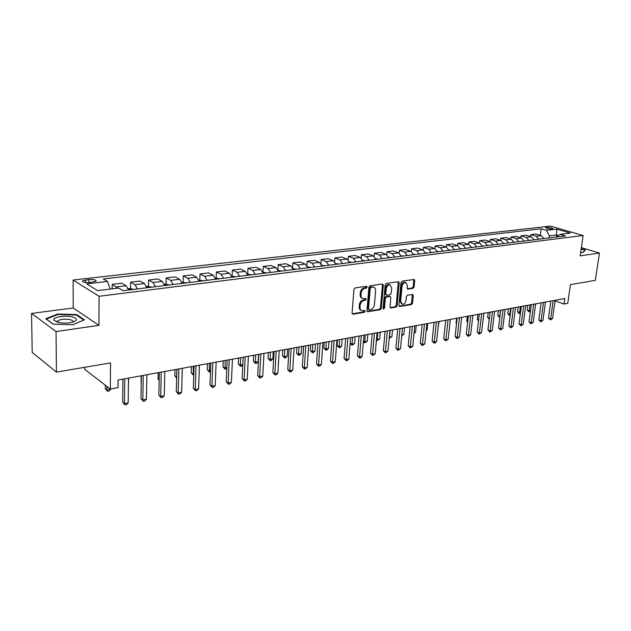 <?xml version="1.0" encoding="UTF-8"?>
<svg xmlns="http://www.w3.org/2000/svg" width="631" height="631" viewBox="0 0 631 631"><rect width="100%" height="100%" fill="white"/><g stroke="black" fill="none" stroke-linecap="round" stroke-linejoin="round"><path stroke-width="0.95" d="M367.218 287.081L366.548 286.277L355.143 287.917L353.952 289.4L352.066 313.063L353.037 314.191L364.371 312.321L365.183 311.296L364.718 310.515L362.162 310.744C360.664 310.342 359.946 309.143 360.009 307.147L360.167 305.191C360.585 302.628 361.831 301.058 363.921 300.49L365.381 300.261L366.193 299.236L365.72 298.439L363.204 298.652C361.673 298.25 360.94 297.027 361.003 294.993L361.169 293.029C361.587 290.449 362.841 288.88 364.931 288.32L366.398 288.107L367.218 287.081M362.257 298.258C360.774 297.816 360.072 296.602 360.135 294.622L360.301 292.658C360.719 290.079 361.973 288.509 364.063 287.957L365.523 287.744L366.295 286.308M353.037 314.191L352.216 313.812L363.511 311.935L364.292 310.555M361.208 310.342C359.765 309.892 359.078 308.701 359.142 306.761L359.299 304.805C359.717 302.249 360.971 300.679 363.054 300.111L364.513 299.883L365.294 298.471M546.509 227.397L545.634 227.665C546.296 228.572 548.434 229.021 552.046 229.006L552.914 228.73C552.251 227.823 550.114 227.381 546.509 227.397M413.013 288.351L414.117 286.947L414.741 280.574L414.11 279.454L402.136 281.142L401.016 282.57L398.871 305.412L399.494 306.508L411.428 304.584L412.532 303.18L413.281 295.553L412.658 294.448L407.437 295.229L406.325 296.641L405.962 300.451C405.449 302.943 404.234 304.205 402.31 304.245L400.638 301.303L402.05 286.285C402.554 283.792 403.761 282.53 405.67 282.483L407.397 285.488L407.153 287.996L407.792 289.108L413.013 288.351L412.13 288.004L413.242 286.592L413.723 279.47M56.049 331.551L98.957 325.351L73.235 307.967L31.55 313.426L56.049 331.551L56.435 372.109L110.52 362.904L110.338 389.067L117.973 387.639L118.044 380.02L564.777 298.534L563.988 304.047L567.758 303.337L570.463 284.597L595.293 280.369L599.45 253.047L581.356 247.62M98.957 325.351L99.059 296.278L583.131 235.521L580.157 255.831L599.45 253.047M383.356 285.133L382.433 283.982L370.074 285.764L368.906 287.231L366.934 310.626L367.597 311.746L380.162 309.726L381.305 308.283L383.356 285.133L382.481 284.77L382.331 283.997M386.314 283.422L398.358 281.686L399.249 282.822L397.112 305.696L395.992 307.123L390.636 307.96L389.997 306.863L390.841 297.572L390.195 296.452L386.519 296.98L385.375 298.424L384.508 308.133L383.522 309.143L383.072 308.37L385.17 284.865L386.314 283.422M56.435 372.109L32.213 352.406L31.55 313.426M89.831 282.507L96.093 281.252C96.322 279.88 93.94 279.304 88.955 279.509L82.661 280.771C82.416 282.152 84.806 282.727 89.831 282.507M99.059 296.278L73.109 280.022L550.406 226.087L583.131 235.521M540.31 235.355L541.185 228.785L103.239 278.941L107.491 281.465L86.715 283.887L97.576 290.607L118.589 288.051L123.069 290.71L565.502 235.923L560.06 234.322L556.842 236.996M541.185 228.785L546.438 230.331L556.739 229.132L570.353 233.068L560.06 234.322M84.806 367.281L84.806 369.443L110.338 389.067M73.235 307.967L73.109 280.022M555.035 300.837L563.988 304.047M556.297 237.059L556.589 234.984L549.325 235.868L549.041 237.958M558.561 235.568L556.589 234.984L556.739 229.132M107.491 281.465L110.18 289.077M112.176 288.832L112.208 284.36L117.666 288.162M128.566 290.023L126.161 285.733L121.838 283.216L112.208 284.36M130.538 288.58L130.617 282.175L134.979 284.668L137.4 288.935M146.849 287.76L144.412 283.532L140.019 281.063L130.617 282.175M148.474 286.34L148.593 280.038L153.017 282.491L155.471 286.695M164.691 285.551L162.23 281.379L157.766 278.949L148.593 280.038M165.992 284.155L166.134 277.955L170.638 280.361L173.107 284.51M183.534 283.216L182.13 283.39L179.63 279.281L175.102 276.891L166.134 277.955M183.1 282.025L183.274 275.921L187.833 278.287L190.325 282.38M199.12 281.292L196.62 277.222L192.029 274.879L183.274 275.921M199.814 279.943L200.019 273.933L204.633 276.26L207.149 280.298M215.739 279.233L213.215 275.219L208.569 272.915L200.019 273.933M216.149 277.932L216.378 271.993L221.047 274.272L223.579 278.263M231.971 277.222L229.432 273.262L224.731 270.999L216.378 271.993M232.105 275.968L232.366 270.092L237.09 272.34L239.638 276.275M247.841 275.258L245.285 271.346L240.537 269.121L232.366 270.092M247.715 274.051L247.991 268.238L252.763 270.447L255.326 274.327M263.348 273.333L260.784 269.476L255.989 267.284L247.991 268.238M266.408 272.955L262.969 272.174L263.285 266.424L268.096 268.593L270.675 272.426M278.523 271.456L275.936 267.647L271.101 265.493L263.285 266.424M277.94 269.871L278.232 264.641L283.09 266.779L285.685 270.573M293.352 269.618L290.757 265.856L285.882 263.734L278.232 264.641M292.571 267.678L292.863 262.906L297.761 265.012L300.364 268.751M307.865 267.82L305.262 264.105L300.348 262.015L292.863 262.906M306.895 265.596L307.179 261.21L312.108 263.277L314.727 266.976M322.07 266.069L319.452 262.393L314.506 260.335L307.179 261.21M320.911 263.6L321.195 259.546L326.156 261.581L328.783 265.233M335.976 264.342L333.342 260.713L328.365 258.694L321.195 259.546M334.635 261.691L334.911 257.913L339.912 259.917L342.538 263.529M349.582 262.662L346.947 259.073L341.939 257.077L334.911 257.913M348.075 259.854L348.351 256.32L353.376 258.292L356.01 261.865M362.904 261.005L360.262 257.464L355.229 255.5L348.351 256.32M361.24 258.087L361.508 254.75L366.564 256.699L369.206 260.232M375.958 259.396L373.307 255.886L368.252 253.954L361.508 254.75M374.136 256.367L374.404 253.22L379.476 255.137L382.134 258.631M388.743 257.811L386.093 254.34L381.006 252.439L374.404 253.22M386.771 254.711L387.04 251.722L392.135 253.615L394.793 257.062M401.277 256.257L398.618 252.826L393.507 250.957L387.04 251.722M399.163 253.102L399.423 250.255L404.542 252.116L407.2 255.523M413.557 254.735L410.891 251.343L405.765 249.497L399.423 250.255M411.302 251.532L411.562 248.811L416.697 250.649L419.363 254.017M425.594 253.244L422.92 249.892L417.785 248.07L411.562 248.811M423.204 250.01L423.464 247.399L428.615 249.206L431.281 252.542M437.393 251.785L434.72 248.472L429.561 246.674L423.464 247.399M434.877 248.527L435.138 246.011L440.304 247.794L442.978 251.099M448.964 250.349L446.291 247.068L441.116 245.301L435.138 246.011M446.33 247.084L446.59 244.647L451.764 246.413L454.438 249.679M460.315 248.945L457.641 245.704L452.459 243.952L446.59 244.647M457.562 245.672L457.822 243.314L463.012 245.049L465.686 248.283M471.452 247.565L468.778 244.355L463.58 242.635L457.822 243.314M468.588 244.292L468.841 242.004L474.047 243.716L476.72 246.918M482.376 246.216L479.702 243.038L474.496 241.334L468.841 242.004M479.402 242.943L479.663 240.719L484.868 242.414L487.542 245.577M493.095 244.891L490.421 241.744L485.207 240.064L479.663 240.719M490.019 241.61L490.279 239.465L495.493 241.129L498.167 244.26M503.617 243.582L500.943 240.474L495.721 238.818L490.279 239.465M500.446 240.316L500.698 238.226L505.928 239.867L508.602 242.967M513.949 242.304L511.276 239.22L506.046 237.587L500.698 238.226M510.684 239.039L510.936 237.011L516.166 238.628L518.84 241.705M524.093 241.05L521.419 237.997L516.182 236.388L510.936 237.011M520.733 237.784L520.985 235.813L526.222 237.414L528.896 240.458M534.055 239.819L531.381 236.791L526.144 235.205L520.985 235.813M530.608 236.562L530.86 234.645L536.098 236.223L538.771 239.236M543.835 238.605L541.169 235.615L535.924 234.038L530.86 234.645M549.325 235.868L546.438 230.331M72.825 324.72L84.412 319.838L76.714 314.577L57.689 314.033L45.763 318.765L53.193 324.192L72.825 324.72M580.67 252.321L583.194 252.432L585.284 249.939L581.198 248.709M57.689 314.601L57.689 314.033M76.722 315.279L76.714 314.577M367.068 311.351L379.294 309.348L380.438 307.896L382.481 284.77M371.083 287.428L370.263 288.454L368.528 308.969L368.993 309.75L370.705 309.505C372.755 308.922 373.986 307.368 374.404 304.844L375.611 290.875C375.682 288.84 374.956 287.618 373.426 287.215L370.208 287.066L369.395 288.083L370.263 288.454M368.772 309.655L367.66 308.583L369.395 288.083M373.481 287.223L372.613 287.208M370.208 287.066L371.738 286.837M390.124 307.573L395.124 306.753L396.244 305.325L398.224 281.71M389.611 296.207L385.644 296.617L384.508 298.053L383.64 307.754L384.508 308.133M383.088 308.669L383.64 307.754M391.733 287.878L389.95 284.841C387.994 284.881 386.756 286.166 386.251 288.69L385.77 294.062L386.677 295.19L390.108 294.661L391.244 293.226L391.733 287.878M389.84 284.794L389.075 284.486C387.111 284.526 385.88 285.804 385.375 288.328L386.251 288.69M386.133 295.063L384.894 293.699L385.375 288.328M407.287 288.73L412.13 288.004M405.504 282.42L404.786 282.136C402.878 282.175 401.679 283.445 401.174 285.93L402.05 286.285M401.576 303.929L399.762 300.94L401.174 285.93M398.989 306.114L410.552 304.221L411.657 302.809L412.28 294.472M105.298 385.194L105.282 388.759L106.97 390.076L110.614 389.019M106.994 386.503L106.97 390.076L107.546 391.354L105.282 388.759M110.614 389.39L108.997 391.078L107.546 391.354M122.919 379.128L122.674 402.239L124.465 403.627L124.749 378.797M128.172 402.893L126.5 404.621L125.017 404.913L124.465 403.627L128.172 402.893L128.479 378.119M125.017 404.913L122.674 402.239M128.188 288.746L130.191 288.501L133.425 289.424M130.538 289.779L128.992 289.976M128.385 386.062L128.661 378.079M146.471 286.498L148.222 286.285L151.448 287.192M140.965 375.839L141.249 382.394M148.624 287.539L147.157 287.633M141.241 382.623L140.863 382.126M164.312 284.305L165.827 284.116L169.037 285.015M158.176 372.7L158.042 378.915L159.186 379.712M166.292 285.354L164.817 285.535M159.178 380.414L158.042 378.915M141.36 375.768L140.981 398.618L142.803 399.983L143.229 375.429M146.424 399.265L144.751 400.969L143.308 401.261L142.803 399.983L146.424 399.265L146.865 374.767M143.308 401.261L140.981 398.618M159.351 372.487L158.846 395.085L160.708 396.418L161.252 372.14M164.234 395.724L162.577 397.412L161.165 397.696L160.708 396.418L164.234 395.724L164.809 371.493M161.165 397.696L158.846 395.085M176.909 369.285L176.294 391.638L178.179 392.947L178.849 368.93M181.625 392.261L179.969 393.933L178.597 394.209L178.179 392.947L181.625 392.261L182.32 368.299M178.597 394.209L176.294 391.638M181.728 282.16L186.224 282.885M174.992 369.632L174.834 375.784L176.696 376.991M176.846 369.293L176.696 377.18M176.672 378.001L174.834 375.784M194.056 366.154L193.338 388.27L195.239 389.556L196.036 365.799M198.607 388.885L196.967 390.542L195.618 390.81L195.239 389.556L198.607 388.885L199.42 365.175M195.618 390.81L193.338 388.27M71.942 316.841C64.591 315.074 52.27 317.306 53.848 320.193L58.226 322.457C63.778 323.458 68.913 323.246 73.646 321.842C77.85 319.964 77.282 318.3 71.942 316.841M72.581 322.133C73.433 321.084 72.518 320.232 69.828 319.578C64.48 318.781 60.442 319.215 57.729 320.895L57.792 322.354M53.351 324.2L46.378 319.105L57.918 314.506L76.367 315.035L83.773 320.106M581.151 249.016L584.882 250.144L582.965 252.416M198.733 280.069L203.001 280.811M191.43 366.635L191.24 372.724L193.07 373.915L193.812 373.781M200.382 281.134L199.081 281.142M193.315 366.288L193.433 375.161L191.24 372.724M215.352 278.026L219.399 278.776M207.504 363.701L207.284 369.727L209.137 370.902L210.525 370.642M216.835 279.099L215.692 279.044M209.413 363.353L209.46 372.132L207.284 369.727M210.47 371.943L209.46 372.132M231.585 276.031L235.426 276.796M223.224 360.837L222.972 366.8L224.849 367.952L226.852 367.581M232.918 277.104L231.916 277.025M225.157 360.482L225.141 369.182L222.972 366.8M226.813 368.512L225.141 369.182M247.455 274.083L251.091 274.856M238.597 358.029L238.321 363.937L240.214 365.073L242.809 364.584M248.638 275.155L247.786 275.061M240.561 357.674L240.474 366.288L238.321 363.937M242.793 364.955L241.689 366.059L240.474 366.288M253.638 355.285L253.339 361.137L255.247 362.249L258.213 361.689L258.6 354.385M264.01 273.255L263.301 273.152M255.626 354.922L255.476 363.456L253.339 361.137M258.213 361.689L256.667 363.235L255.476 363.456M210.809 363.101L209.981 384.981L211.913 386.243L212.813 362.73M215.203 385.588L213.562 387.229L212.245 387.489L211.913 386.243L215.203 385.588L216.125 362.131M212.245 387.489L209.981 384.981M227.168 360.112L226.245 381.763L228.201 383.001L229.203 359.741M231.411 382.362L229.779 383.987L228.493 384.24L228.201 383.001L231.411 382.362L232.437 359.157M228.493 384.24L226.245 381.763M243.164 357.201L242.138 378.624L244.11 379.838L245.222 356.823M247.257 379.215L245.633 380.816L244.378 381.069L244.11 379.838L247.257 379.215L248.385 356.247M244.378 381.069L242.138 378.624M258.789 354.346L257.685 375.548L259.672 376.746L260.879 353.967M262.741 376.131L261.131 377.724L259.901 377.969L259.672 376.746L262.741 376.131L263.971 353.407M259.901 377.969L257.685 375.548M274.075 351.562L272.876 372.542L274.887 373.718L276.189 351.175M277.892 373.118L276.283 374.696L275.084 374.94L274.887 373.718L277.892 373.118L279.21 350.623M275.084 374.94L272.876 372.542M278.137 270.313L281.394 271.101M268.356 352.603L268.041 358.392L269.965 359.489L272.868 358.944L273.278 351.704M279.044 271.393L278.476 271.291M270.368 352.24L270.163 360.687L268.041 358.392M272.868 358.944L271.322 360.467L270.163 360.687M289.022 348.833L287.744 369.608L289.771 370.76L291.159 348.446M292.705 370.176L291.112 371.738L289.937 371.967L289.771 370.76L292.705 370.176L294.109 347.902M289.937 371.967L287.744 369.608M292.981 268.514L296.049 269.287M282.767 349.976L282.428 355.71L284.368 356.783L287.208 356.247L287.649 349.085M293.754 269.571L293.312 269.476M284.802 349.606L284.534 357.982L282.428 355.71M287.208 356.247L285.669 357.761L284.534 357.982M303.645 346.167L302.288 366.729L304.331 367.865L305.798 345.772M307.202 367.289L305.609 368.835L304.465 369.064L304.331 367.865L307.202 367.289L308.693 345.244M304.465 369.064L302.288 366.729M307.518 266.779L310.389 267.512M296.878 347.405L296.515 353.076L298.471 354.141L301.255 353.612L301.721 346.522M298.928 347.026L298.613 355.324L296.515 353.076M301.255 353.612L299.725 355.111L298.613 355.324M317.945 343.556L316.517 363.921L318.576 365.034L320.122 343.161M321.384 364.473L319.807 366.004L318.679 366.225L318.576 365.034L321.384 364.473L322.954 342.649M318.679 366.225L316.517 363.921M321.739 265.091L324.429 265.777M310.689 344.881L310.31 350.505L312.282 351.546L315.003 351.033L315.492 344.005M312.763 344.502L312.392 352.729L310.31 350.505M315.003 351.033L313.481 352.524L312.392 352.729M331.953 341L330.447 361.161L332.521 362.257L334.146 340.606M335.274 361.713L333.696 363.227L332.6 363.448L332.521 362.257L335.274 361.713L336.915 340.101M332.6 363.448L330.447 361.161M335.66 263.435L338.169 264.073M324.224 342.412L323.821 347.981L325.801 349.006L328.475 348.509L328.988 341.545M326.314 342.034L325.896 350.181L323.821 347.981M328.475 348.509L326.961 349.976L325.896 350.181M345.654 338.508L344.084 358.471L346.167 359.544L347.87 338.098M348.864 359.007L347.295 360.514L346.222 360.727L346.167 359.544L348.864 359.007L350.576 337.609M346.222 360.727L344.084 358.471M349.29 261.81L351.625 262.409M337.482 339.999L337.064 345.512L339.06 346.522L341.679 346.033L342.207 339.131M339.588 339.612L339.123 347.689L337.064 345.512M341.679 346.033L340.164 347.492L339.123 347.689M359.078 336.055L357.446 355.829L359.536 356.886L361.303 335.653M362.178 356.365L360.616 357.848L359.56 358.061L359.536 356.886L362.178 356.365L363.961 335.164M359.56 358.061L357.446 355.829M362.636 260.217L364.805 260.777M352.595 337.238L352.043 344.084L354.606 343.603L355.166 336.773M350.134 343.138L352.043 344.084L352.082 345.244L350.126 343.217M354.606 343.603L352.082 345.244M375.713 258.655L377.717 259.175M365.341 334.911L364.773 341.694L367.289 341.221L367.865 334.454M363.464 341.063L364.773 341.694L364.789 342.846L363.417 341.647M367.289 341.221L364.789 342.846M388.515 257.117L390.368 257.606M377.843 332.632L377.251 339.352L379.712 338.894L380.312 332.182M376.51 339.005L377.251 339.352L377.243 340.495L376.415 340.085M379.712 338.894L377.243 340.495M401.064 255.618L402.767 256.076M390.092 330.399L389.485 337.057L391.898 336.607L392.514 329.958M389.295 336.97L389.193 338.074M391.898 336.607L389.453 338.192M413.352 254.143L414.922 254.569M401.844 334.738L403.856 334.359L404.487 327.773M403.856 334.359L401.734 335.881M425.404 252.7L426.84 253.094M414.149 332.427L415.577 332.158L416.223 325.635M415.577 332.158L414.031 333.554M437.22 251.28L438.521 251.643M426.209 330.163L427.077 330.005L427.747 323.529M427.077 330.005L426.13 330.889M448.807 249.892L449.982 250.231M438.032 327.946L439.05 321.471M460.173 248.519L461.222 248.835M471.318 247.178L472.256 247.47M456.647 318.261L456.087 323.301L456.536 323.49M456.497 323.9L456.087 323.301M482.258 245.861L483.078 246.129M467.366 316.305L466.798 321.305L467.697 321.676M467.603 322.496L466.798 321.305M492.992 244.568L493.702 244.812M477.896 314.38L477.312 319.341L478.653 319.885M478.519 320.982L477.312 319.341M503.522 243.298L504.13 243.519M488.236 312.495L487.637 317.417L489.396 318.119M489.262 319.215L487.637 317.417M513.918 242.059L514.368 242.257M498.387 310.649L497.788 315.524L499.949 316.328M500.628 310.239L499.665 317.409L497.788 315.524M524.022 240.829L524.424 241.01M508.365 308.827L507.75 313.662L510.329 314.38M510.613 308.417L509.627 315.532L507.75 313.662M510.195 315.421L509.627 315.532M518.169 307.037L517.546 311.832L520.52 312.463M520.417 306.627L519.408 313.686L517.546 311.832M520.409 313.331L519.408 313.686M527.8 305.278L527.169 310.034L529.259 310.823L530.529 310.586M530.056 304.868L529.023 311.872L527.169 310.034M530.458 311.115L529.023 311.872M372.219 333.657L370.523 353.242L372.629 354.283L374.459 333.247M375.216 353.77L372.629 355.45L372.629 354.283L375.216 353.77L377.062 332.774M372.629 355.45L370.523 353.242M385.091 331.314L383.34 350.71L385.454 351.735L387.347 330.896M387.986 351.23L385.431 352.895L385.454 351.735L387.986 351.23L389.895 330.431M385.431 352.895L383.34 350.71M397.711 329.011L395.897 348.225L398.019 349.235L399.975 328.593M400.504 348.746L397.972 350.386L398.019 349.235L400.504 348.746L402.475 328.144M397.972 350.386L395.897 348.225M410.071 326.755L408.21 345.796L410.339 346.79L412.351 326.337M412.769 346.301L410.268 347.933L410.339 346.79L412.769 346.301L414.796 325.896M410.268 347.933L408.21 345.796M422.186 324.547L420.27 343.406L422.407 344.384L424.482 324.129M424.797 343.911L422.32 345.528L422.407 344.384L424.797 343.911L426.872 323.687M422.32 345.528L420.27 343.406M434.065 322.378L432.101 341.071L434.246 342.034L436.368 321.96M436.581 341.568L435.075 342.98L434.136 343.161L434.246 342.034L436.581 341.568L438.719 321.534M434.136 343.161L432.101 341.071M445.715 320.256L443.703 338.776L445.849 339.723L448.026 319.83M448.144 339.265L445.723 340.85L445.849 339.723L448.144 339.265L450.329 319.412M445.723 340.85L443.703 338.776M457.136 318.174L455.077 336.528L457.238 337.459L459.455 317.748M459.486 337.017L457.089 338.579L457.238 337.459L459.486 337.017L461.711 317.338M457.089 338.579L455.077 336.528M468.344 316.123L466.246 334.32L468.407 335.242L470.671 315.705M470.608 334.801L468.241 336.355L468.407 335.242L470.608 334.801L472.887 315.295M468.241 336.355L466.246 334.32M479.331 314.12L477.194 332.158L479.363 333.065L481.666 313.694M481.524 332.632L479.181 334.17L479.363 333.065L481.524 332.632L483.843 313.299M479.181 334.17L477.194 332.158M490.121 312.156L487.944 330.029L490.113 330.928L492.464 311.73M492.243 330.502L489.916 332.024L490.113 330.928L492.243 330.502L494.594 311.335M489.916 332.024L487.944 330.029M500.706 310.223L498.498 327.946L500.667 328.822L503.057 309.797M502.757 328.412L500.454 329.918L500.667 328.822L502.757 328.412L505.147 309.411M500.454 329.918L498.498 327.946M511.102 308.33L508.854 325.896L511.031 326.763L513.453 307.896M513.082 326.361L510.802 327.852L511.031 326.763L513.082 326.361L515.511 307.526M510.802 327.852L508.854 325.896M521.309 306.469L519.029 323.884L521.206 324.744L523.659 306.035M523.217 324.342L520.961 325.817L521.206 324.744L523.217 324.342L525.686 305.664M520.961 325.817L519.029 323.884M531.326 304.639L529.015 321.913L531.192 322.756L533.684 304.205M533.171 322.362L530.939 323.829L531.192 322.756L533.171 322.362L535.672 303.842M530.939 323.829L529.015 321.913M541.169 302.841L538.827 319.972L541.004 320.808L543.528 302.415M542.944 320.422L540.735 321.873L541.004 320.808L542.944 320.422L545.476 302.06M540.735 321.873L538.827 319.972M550.831 301.082L548.465 318.071L550.642 318.892L553.198 300.648M552.551 318.513L550.366 319.949L550.642 318.892L552.551 318.513L555.114 300.301M550.366 319.949L548.465 318.071M126.161 285.733L116.49 286.9M144.412 283.532L134.979 284.668M162.23 281.379L153.017 282.491M179.63 279.281L170.638 280.361M196.62 277.222L187.833 278.287M213.215 275.219L204.633 276.26M229.432 273.262L221.047 274.272M245.285 271.346L237.09 272.34M260.784 269.476L252.763 270.447M275.936 267.647L268.096 268.593M290.757 265.856L283.09 266.779M305.262 264.105L297.761 265.012M319.452 262.393L312.108 263.277M333.342 260.713L326.156 261.581M346.947 259.073L339.912 259.917M360.262 257.464L353.376 258.292M373.307 255.886L366.564 256.699M386.093 254.34L379.476 255.137M398.618 252.826L392.135 253.615M410.891 251.343L404.542 252.116M422.92 249.892L416.697 250.649M434.72 248.472L428.615 249.206M446.291 247.068L440.304 247.794M457.641 245.704L451.764 246.413M468.778 244.355L463.012 245.049M479.702 243.038L474.047 243.716M490.421 241.744L484.868 242.414M500.943 240.474L495.493 241.129M511.276 239.22L505.928 239.867M521.419 237.997L516.166 238.628M531.381 236.791L526.222 237.414M541.169 235.615L536.098 236.223M85.571 282.491L85.571 279.896M88.955 282.585L88.955 279.509M364.063 287.957L364.931 288.32M360.301 292.658L361.169 293.029M360.135 294.622L361.003 294.993M364.513 299.883L365.381 300.261M363.054 300.111L363.921 300.49M359.299 304.805L360.167 305.191M359.142 306.761L360.009 307.147M363.511 311.935L364.371 312.321M365.523 287.744L366.398 288.107M380.438 307.896L381.305 308.283M379.294 309.348L380.162 309.726M367.092 311.399L367.873 311.746M367.66 308.583L368.528 308.969M398.374 282.467L399.249 282.822M396.244 305.325L397.112 305.696M395.124 306.753L395.992 307.123M390.163 307.644L390.897 307.96M389.067 296.089L389.942 296.452M385.644 296.617L386.519 296.98M384.508 298.053L385.375 298.424M384.894 293.699L385.77 294.062M407.358 288.84L408.028 289.108M399.762 300.94L400.638 301.303M412.398 295.19L413.281 295.553M411.657 302.809L412.532 303.18M410.552 304.221L411.428 304.584M399.044 306.201L399.754 306.508M413.857 280.227L414.741 280.574M413.242 286.592L414.117 286.947M133.023 289.14L128.487 289.7M151.038 286.916L146.763 287.444M168.627 284.739L164.612 285.236M185.806 282.617L182.028 283.082M202.583 280.543L199.041 280.976M218.973 278.516L215.652 278.926M235 276.536L231.892 276.922M250.665 274.595L247.754 274.958M265.974 272.702L263.269 273.042M280.953 270.857L278.437 271.164M295.608 269.043L293.273 269.334M309.947 267.268L307.786 267.536M323.987 265.533L321.991 265.785M337.727 263.837L335.889 264.066M351.183 262.173L349.503 262.386M364.363 260.548L362.825 260.737M377.275 258.947L375.879 259.12M389.919 257.385L388.664 257.543M402.318 255.855L401.198 255.997M414.472 254.356L413.471 254.474M426.382 252.881L425.507 252.992M438.072 251.438L437.315 251.532M449.524 250.018L448.886 250.097M460.772 248.63L460.236 248.693M471.799 247.265L471.373 247.32M82.669 281.584L82.661 280.771M372.55 286.845L373.426 287.215M389.319 296.089L390.195 296.452M389.075 284.486L389.95 284.841M404.786 282.136L405.67 282.483M57.437 321.897L53.848 320.193M57.736 322.307L57.729 320.895"/></g></svg>
